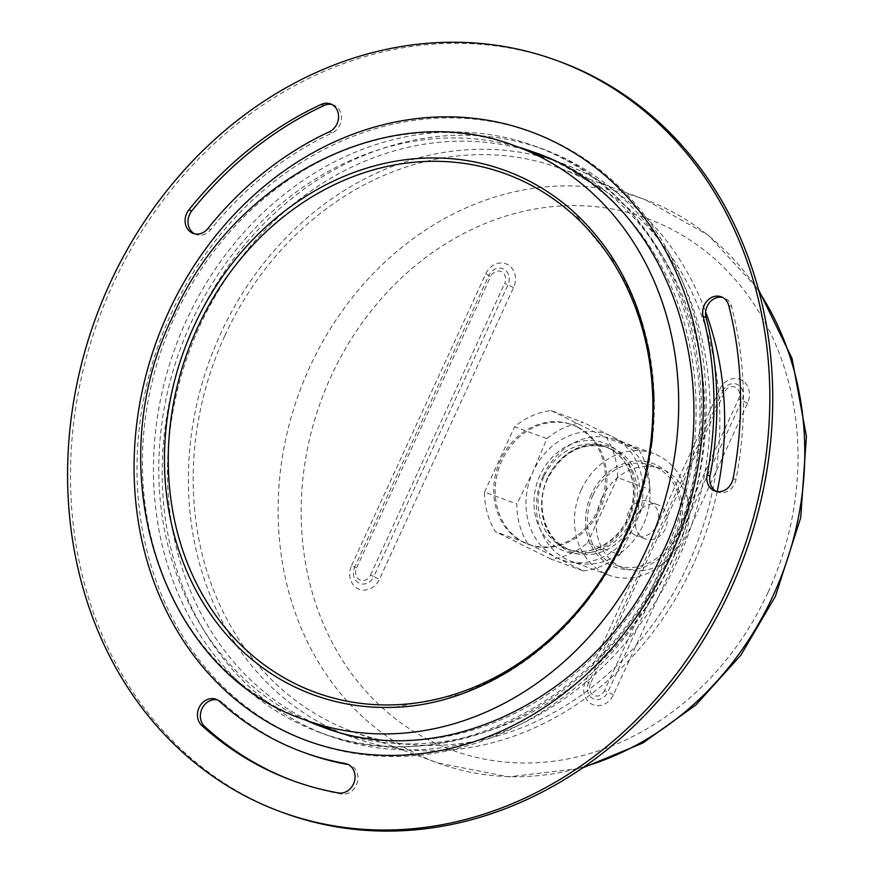 <?xml version="1.0" encoding="UTF-8"?>
<svg xmlns="http://www.w3.org/2000/svg" width="874" height="874" viewBox="0 0 874 874"><rect width="100%" height="100%" fill="white"/><g stroke="black" fill="none" stroke-linecap="round" stroke-linejoin="round"><path stroke-width="0.66" stroke-dasharray="4.37 3.28" d="M677.153 561.556A312.258 268.384 110.2 0 1 328.296 735.602A312.258 268.384 110.2 0 1 184.294 349.851A312.258 268.384 110.2 0 1 544.01 149.509A312.258 268.384 110.2 0 1 677.153 561.556M283.394 812.754A400.183 343.952 110.2 0 1 98.828 318.398A400.183 343.952 110.2 0 1 559.841 61.65M716.363 491.45A15.153 13.034 -69.8 0 0 717.783 492.095A15.153 13.034 -69.8 0 0 736.006 479.618A366.829 315.285 -69.8 0 0 731.68 306.687A15.153 13.034 -69.8 0 0 724.109 297.859A15.153 13.034 -69.8 0 0 722.612 297.422M194.64 233.839A15.153 13.034 -69.8 0 0 196.06 234.472A15.153 13.034 -69.8 0 0 210.787 229.6A336.512 289.228 110.2 0 1 332.207 132.881A15.153 13.034 -69.8 0 0 341.461 118.427A15.153 13.034 -69.8 0 0 333.42 104.946A15.153 13.034 -69.8 0 0 331.923 104.509M305.376 753.006A336.512 289.228 110.2 0 1 222.608 702.609A15.153 13.034 -69.8 0 0 218.882 700.336A15.153 13.034 -69.8 0 0 217.386 699.91M293.456 780.919A366.829 315.285 -69.8 0 0 294.909 781.454A366.829 315.285 -69.8 0 0 341.363 794.007A15.153 13.034 -69.8 0 0 357.269 782.667A15.153 13.034 -69.8 0 0 349.906 765.045A15.153 13.034 -69.8 0 0 348.42 764.608M537.51 153.627A306.195 263.172 110.2 0 1 541.913 155.201A306.195 263.172 110.2 0 1 672.477 559.24A306.195 263.172 110.2 0 1 330.394 729.91A306.195 263.172 110.2 0 1 326.024 728.25M315.066 723.617A306.195 263.172 110.2 0 1 189.177 351.654A306.195 263.172 110.2 0 1 526.17 150.044M717.172 491.603A305.594 262.648 110.2 0 1 350.966 736.837A305.594 262.648 110.2 0 1 220.663 333.584A305.594 262.648 110.2 0 1 562.069 163.263A305.594 262.648 110.2 0 1 705.646 311.952M637.354 514.841A18.19 15.634 110.2 0 1 657.674 504.702A18.19 15.634 110.2 0 1 666.064 527.175A18.19 15.634 110.2 0 1 645.11 538.843A18.19 15.634 110.2 0 1 637.354 514.841M527.699 543.53A75.787 65.146 110.2 0 1 516.829 503.97L484.546 492.095A75.787 65.146 -69.8 0 0 495.427 531.643L527.699 543.53L556.662 557.678L583.275 570.962L550.991 559.087A75.787 65.146 -69.8 0 0 587.492 542.929L619.775 554.804A75.787 65.146 110.2 0 1 583.275 570.962M546.884 438.628A75.787 65.146 110.2 0 1 583.384 422.47L551.101 410.594A75.787 65.146 -69.8 0 0 514.6 426.752L546.884 438.628L533.02 471.731L516.829 503.97M638.949 449.913A75.787 65.146 110.2 0 1 649.83 489.462L617.547 477.586A75.787 65.146 -69.8 0 0 606.676 438.027L638.949 449.913L583.384 422.47M619.775 554.804L635.977 522.565A66.697 57.323 -69.8 0 0 612.335 436.618A66.697 57.323 -69.8 0 0 533.02 471.731A66.697 57.323 -69.8 0 0 556.662 557.678A66.697 57.323 -69.8 0 0 635.977 522.565L649.83 489.462M484.546 492.095L514.6 426.752M551.101 410.594L606.676 438.027M617.547 477.586L587.492 542.929M577.627 427.058A63.66 54.723 -69.8 0 0 573.038 425.092A63.66 54.723 -69.8 0 0 499.699 465.94A63.66 54.723 -69.8 0 0 529.054 544.589A63.66 54.723 -69.8 0 0 601.345 506.439A63.66 54.723 -69.8 0 0 577.627 427.058M576.174 426.523A63.66 54.723 -69.8 0 0 571.585 424.556A63.66 54.723 -69.8 0 0 498.246 465.405A63.66 54.723 -69.8 0 0 527.601 544.054A63.66 54.723 -69.8 0 0 599.892 505.904A63.66 54.723 -69.8 0 0 576.174 426.523M550.991 559.087L495.427 531.643M543.246 475.685A64.752 55.652 -69.8 0 0 570.853 561.13A64.752 55.652 -69.8 0 0 645.46 519.582A64.752 55.652 -69.8 0 0 615.591 439.589A64.752 55.652 -69.8 0 0 543.246 475.685M581.308 489.691A64.752 55.652 -69.8 0 0 608.927 575.147A64.752 55.652 -69.8 0 0 683.523 533.599A64.752 55.652 -69.8 0 0 653.654 453.595A64.752 55.652 -69.8 0 0 581.308 489.691M591.359 494.323A55.171 47.425 -69.8 0 0 635.289 569.225A55.171 47.425 -69.8 0 0 675.187 482.492A55.171 47.425 -69.8 0 0 591.359 494.323M592.998 495.132A53.052 45.601 -69.8 0 0 615.624 565.139A53.052 45.601 -69.8 0 0 676.738 531.097A53.052 45.601 -69.8 0 0 652.266 465.558A53.052 45.601 -69.8 0 0 592.998 495.132M601.727 498.344A53.052 45.601 -69.8 0 0 624.342 568.351A53.052 45.601 -69.8 0 0 685.467 534.309A53.052 45.601 -69.8 0 0 660.995 468.77A53.052 45.601 -69.8 0 0 601.727 498.344M628.635 511.629A18.19 15.634 -69.8 0 0 636.381 535.631A18.19 15.634 -69.8 0 0 657.346 523.963A18.19 15.634 -69.8 0 0 648.956 501.49A18.19 15.634 -69.8 0 0 628.635 511.629M224.88 335.671A300.132 257.961 110.2 0 1 560.179 168.376A300.132 257.961 110.2 0 1 688.155 564.429A300.132 257.961 110.2 0 1 352.845 731.713A300.132 257.961 110.2 0 1 224.88 335.671M668.435 558.344A312.258 268.384 110.2 0 1 319.578 732.39A312.258 268.384 110.2 0 1 175.565 346.639A312.258 268.384 110.2 0 1 535.281 146.297A312.258 268.384 110.2 0 1 668.435 558.344M671.975 560.824A324.385 278.806 110.2 0 1 179.17 630.34A324.385 278.806 110.2 0 1 413.697 120.437A324.385 278.806 110.2 0 1 671.975 560.824M541.913 155.201L533.195 151.989A306.195 263.172 110.2 0 1 663.748 556.028A306.195 263.172 110.2 0 1 321.665 726.698L330.394 729.91M306.348 720.405A306.195 263.172 110.2 0 1 180.459 348.442A306.195 263.172 110.2 0 1 517.452 146.832M338.446 792.937L341.363 794.007M219.702 701.538L222.608 702.609M329.301 131.81L332.207 132.881M207.881 228.529L210.787 229.6M728.774 305.616L731.68 306.687M733.1 478.548L736.006 479.618M305.004 719.914A305.594 262.648 110.2 0 1 174.713 316.672A305.594 262.648 110.2 0 1 516.108 146.34M540.045 475.194A57.597 49.512 -69.8 0 0 585.908 553.395A57.597 49.512 -69.8 0 0 627.543 462.849A57.597 49.512 -69.8 0 0 540.045 475.194M543.836 476.887A54.57 46.901 -69.8 0 0 567.106 548.894A54.57 46.901 -69.8 0 0 629.968 513.879A54.57 46.901 -69.8 0 0 604.797 446.472A54.57 46.901 -69.8 0 0 543.836 476.887M547.441 478.22A54.57 46.901 -69.8 0 0 570.711 550.227A54.57 46.901 -69.8 0 0 633.574 515.212A54.57 46.901 -69.8 0 0 608.413 447.805A54.57 46.901 -69.8 0 0 547.441 478.22M547.539 478.1A56.089 48.201 -69.8 0 0 592.19 554.247A56.089 48.201 -69.8 0 0 632.743 466.082A56.089 48.201 -69.8 0 0 547.539 478.1M768.126 592.211A283.154 243.365 -69.8 0 0 542.688 207.804A283.154 243.365 -69.8 0 0 337.965 652.889A283.154 243.365 -69.8 0 0 768.126 592.211M719.739 389.378A18.026 15.492 110.2 0 1 741.174 379.884A18.026 15.492 110.2 0 1 747.565 403.122L613.428 694.764A18.026 15.492 110.2 0 1 591.993 704.247A18.026 15.492 110.2 0 1 585.602 681.021L719.739 389.378L722.809 391.06L588.672 682.692L585.602 681.021M351.621 565.489L485.758 273.846A18.026 15.492 110.2 0 1 507.193 264.352A18.026 15.492 110.2 0 1 513.584 287.59L379.447 579.222A18.026 15.492 110.2 0 1 358.012 588.715A18.026 15.492 110.2 0 1 351.621 565.489L354.691 567.16A12.389 10.641 -69.8 0 0 359.083 583.122A12.389 10.641 -69.8 0 0 373.81 576.6L379.447 579.222M747.565 403.122L741.928 400.5A12.389 10.641 -69.8 0 0 737.536 384.538A12.389 10.641 -69.8 0 0 722.809 391.06L724.601 392.033L590.463 683.676L588.672 682.692A12.389 10.641 -69.8 0 0 593.053 698.654A12.389 10.641 -69.8 0 0 607.791 692.132L741.928 400.5L738.639 398.97A9.09 7.822 -69.8 0 0 735.416 387.248A9.09 7.822 -69.8 0 0 724.601 392.033M613.428 694.764L604.502 690.602L738.639 398.97M485.758 273.846L488.828 275.518L354.691 567.16L356.483 568.144A9.09 7.822 -69.8 0 0 359.706 579.855A9.09 7.822 -69.8 0 0 370.521 575.07L373.81 576.6L507.947 284.957A12.389 10.641 -69.8 0 0 503.555 269.006A12.389 10.641 -69.8 0 0 488.828 275.518L490.62 276.501L356.483 568.144M513.584 287.59L504.659 283.427A9.09 7.822 -69.8 0 0 501.436 271.716A9.09 7.822 -69.8 0 0 490.62 276.501M590.463 683.676A9.09 7.822 -69.8 0 0 593.686 695.398A9.09 7.822 -69.8 0 0 604.502 690.602M370.521 575.07L504.659 283.427M584.335 766.662A300.132 257.961 110.2 0 1 437.787 762.969A300.132 257.961 110.2 0 1 299.367 392.207A300.132 257.961 110.2 0 1 645.121 199.643A300.132 257.961 110.2 0 1 759.091 291.84M394.851 707.252L462.444 693.836L507.739 672.379L549.298 641.887L588.082 600.274L619.054 551.341L640.861 497.23L652.539 440.288L654.222 394.043L648.945 348.89L636.851 306.108L618.289 266.909L572.164 210.481A279.145 239.924 110.2 0 1 635.791 512.077A279.145 239.924 110.2 0 1 395.758 707.208M544.01 149.509L535.281 146.297C678.421 193.143 745.14 398.118 666.775 557.896C603.803 701.855 442.932 781.673 319.578 732.39L328.296 735.602M292.003 780.384L294.909 781.454M215.976 699.266L218.882 700.336M347 763.974L349.906 765.045M330.503 103.875L333.42 104.946M193.154 233.402L196.06 234.472M714.866 491.024L717.783 492.095M721.203 296.789L724.109 297.859M337.244 731.778L350.966 736.837M548.348 158.216L562.069 163.263M527.601 544.054L529.054 544.589M571.585 424.556L573.038 425.092M567.106 548.894C591.567 558.999 624.145 538.668 631.399 507.925C634.644 495.045 634.043 482.896 629.586 471.468C624.451 459.167 616.181 450.842 604.797 446.472L608.413 447.805C583.056 441.075 562.878 451.246 547.856 478.329C534.123 506.352 545.879 542.142 570.711 550.227L567.106 548.894M653.654 453.595L615.591 439.589M608.927 575.147L570.853 561.13M660.995 468.77L652.266 465.558M624.342 568.351L615.624 565.139M657.674 504.702L648.956 501.49M645.11 538.843L636.381 535.631M352.845 731.713L437.787 762.969L508.876 776.855L582.313 768.06M560.179 168.376L645.121 199.643L708.246 235.161L758.457 289.469"/><path stroke-width="1.31" d="M556.924 60.579L559.841 61.65A400.183 343.952 110.2 0 1 730.467 589.71A400.183 343.952 110.2 0 1 283.394 812.754L280.478 811.684A400.183 343.952 110.2 0 1 95.921 317.328A400.183 343.952 110.2 0 1 556.924 60.579A400.183 343.952 110.2 0 1 727.561 588.639A400.183 343.952 110.2 0 1 280.478 811.684M722.612 297.422A15.153 13.034 -69.8 0 0 709.535 302.535A15.153 13.034 -69.8 0 0 706.061 317.481A336.512 289.228 110.2 0 1 710.027 476.112A15.153 13.034 -69.8 0 0 716.363 491.45M331.923 104.509A15.153 13.034 -69.8 0 0 324.156 105.459A366.829 315.285 -69.8 0 0 191.799 210.896A15.153 13.034 -69.8 0 0 194.64 233.839M217.386 699.91A15.153 13.034 -69.8 0 0 202.058 708.563A15.153 13.034 -69.8 0 0 204.68 726.523A366.829 315.285 -69.8 0 0 293.456 780.919M348.42 764.608A15.153 13.034 -69.8 0 0 347.994 764.521A336.512 289.228 110.2 0 1 305.376 753.006L302.47 751.935A336.512 289.228 -69.8 0 0 345.077 763.45A15.153 13.034 110.2 0 1 347 763.974A15.153 13.034 110.2 0 1 354.352 781.596A15.153 13.034 110.2 0 1 338.446 792.937A366.829 315.285 110.2 0 1 292.003 780.384A366.829 315.285 110.2 0 1 201.774 725.453A15.153 13.034 110.2 0 1 199.556 706.684A15.153 13.034 110.2 0 1 215.976 699.266A15.153 13.034 110.2 0 1 219.702 701.538A336.512 289.228 -69.8 0 0 302.47 751.935M733.1 478.548A15.153 13.034 110.2 0 1 714.866 491.024A15.153 13.034 110.2 0 1 707.11 475.041A336.512 289.228 -69.8 0 0 703.155 316.41A15.153 13.034 110.2 0 1 707.208 300.798A15.153 13.034 110.2 0 1 721.203 296.789A15.153 13.034 110.2 0 1 728.774 305.616A366.829 315.285 110.2 0 1 733.1 478.548M321.25 104.388A15.153 13.034 110.2 0 1 330.503 103.875A15.153 13.034 110.2 0 1 338.555 117.356A15.153 13.034 110.2 0 1 329.301 131.81A336.512 289.228 -69.8 0 0 207.881 228.529A15.153 13.034 110.2 0 1 193.154 233.402A15.153 13.034 110.2 0 1 188.893 209.826A366.829 315.285 110.2 0 1 321.25 104.388L324.156 105.459M326.024 728.25A306.195 263.172 110.2 0 1 315.066 723.617M526.17 150.044A306.195 263.172 110.2 0 1 537.51 153.627M705.646 311.952A305.594 262.648 110.2 0 1 717.172 491.603M669.058 559.753A324.385 278.806 110.2 0 1 176.264 629.269A324.385 278.806 110.2 0 1 410.791 119.367A324.385 278.806 110.2 0 1 669.058 559.753M517.452 146.832A306.195 263.172 110.2 0 1 533.195 151.989C672.619 197.426 738.268 398.271 661.268 555.361C601.673 693.333 445.281 775.293 321.665 726.698A306.195 263.172 110.2 0 1 306.348 720.405M201.774 725.453L204.68 726.523M345.077 763.45L347.994 764.521M188.893 209.826L191.799 210.896M707.11 475.041L710.027 476.112M703.155 316.41L706.061 317.481M548.348 158.216L516.108 146.34A305.594 262.648 110.2 0 1 657.051 523.854A305.594 262.648 110.2 0 1 305.004 719.914L337.244 731.778M197.426 327.892A276.162 237.357 110.2 0 1 616.968 268.7A276.162 237.357 110.2 0 1 417.302 702.805A276.162 237.357 110.2 0 1 197.426 327.892M759.091 291.84A300.132 257.961 110.2 0 1 773.086 595.686A300.132 257.961 110.2 0 1 584.335 766.662M193.941 326.319A279.145 239.924 110.2 0 1 572.164 210.481C620.027 253.973 646.957 311.832 652.933 384.068C656.516 441.13 645.296 496.028 619.273 548.763C573.169 642.958 479.575 706.979 389.269 707.416A279.145 239.924 110.2 0 1 193.941 326.319M395.758 707.208A279.145 239.924 110.2 0 1 389.269 707.416L394.851 707.252M582.313 768.06L642.827 743.042L695.923 704.903L740.879 655.129L775.413 596.308L800.704 517.736L806.407 436.377L791.997 358.318L758.457 289.469M516.108 146.34C391.956 97.156 233.839 176.417 172.888 316.18C96.785 471.031 161.439 672.237 305.004 719.914"/></g></svg>
